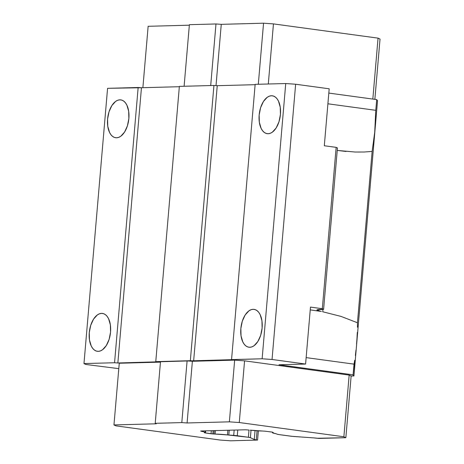 <?xml version="1.0" encoding="UTF-8"?>
<svg xmlns="http://www.w3.org/2000/svg" width="464" height="464" viewBox="0 0 464 464"><rect width="100%" height="100%" fill="white"/><g stroke="black" fill="none" stroke-linecap="round" stroke-linejoin="round"><path stroke-width="0.7" d="M271.417 95.758A19.105 10.544 97.8 0 1 272.368 95.804A19.105 10.544 97.8 0 1 280.343 115.304A19.105 10.544 97.8 0 1 268.163 133.719A19.105 10.544 97.8 0 1 267.212 133.667A19.105 10.544 97.8 0 1 259.237 114.167A19.105 10.544 97.8 0 1 271.417 95.758L273.464 96.065L275.367 97.092L277.054 98.797L278.464 101.111L280.239 107.207L280.43 114.451L278.997 121.736L276.161 127.96L272.356 132.165L270.268 133.301L268.163 133.719L266.121 133.412L264.219 132.385L262.531 130.68L261.122 128.36L259.341 122.264L259.156 115.026L260.588 107.735L263.419 101.517L267.223 97.312L269.311 96.176L271.417 95.758M253.112 309.308A19.105 10.544 97.8 0 1 254.057 309.36A19.105 10.544 97.8 0 1 262.032 328.86A19.105 10.544 97.8 0 1 249.858 347.275A19.105 10.544 97.8 0 1 248.907 347.223A19.105 10.544 97.8 0 1 240.932 327.723A19.105 10.544 97.8 0 1 253.112 309.308L255.154 309.616L257.056 310.642L258.744 312.347L260.153 314.667L261.934 320.763L262.119 328.007L260.687 335.292L257.851 341.51L254.052 345.721L251.964 346.852L249.858 347.275L247.811 346.968L245.908 345.941L244.221 344.236L242.811 341.916L241.031 335.82L240.845 328.576L242.278 321.291L245.114 315.073L248.919 310.863L251.007 309.732L253.112 309.308M119.851 99.83A19.105 10.544 97.8 0 1 120.802 99.876A19.105 10.544 97.8 0 1 128.777 119.376A19.105 10.544 97.8 0 1 116.597 137.791A19.105 10.544 97.8 0 1 115.646 137.738A19.105 10.544 97.8 0 1 107.671 118.239A19.105 10.544 97.8 0 1 119.851 99.83L121.893 100.137L123.795 101.164L125.483 102.869L126.892 105.183L128.673 111.279L128.859 118.523L127.426 125.808L124.596 132.031L120.791 136.236L118.703 137.373L116.597 137.791L114.55 137.483L112.648 136.457L110.96 134.751L109.55 132.431L107.776 126.336L107.584 119.097L109.017 111.807L111.853 105.589L115.658 101.378L117.746 100.247L119.851 99.83M101.541 313.38A19.105 10.544 97.8 0 1 102.492 313.432A19.105 10.544 97.8 0 1 110.467 332.932A19.105 10.544 97.8 0 1 98.287 351.347A19.105 10.544 97.8 0 1 97.336 351.294A19.105 10.544 97.8 0 1 89.361 331.795A19.105 10.544 97.8 0 1 101.541 313.38L103.588 313.687L105.49 314.714L107.178 316.419L108.588 318.739L110.362 324.835L110.554 332.079L109.121 339.364L106.285 345.581L102.48 349.792L100.392 350.923L98.287 351.347L96.245 351.039L94.343 350.013L92.655 348.307L91.246 345.987L89.465 339.892L89.279 332.647L90.712 325.363L93.542 319.145L97.347 314.934L99.435 313.803L101.541 313.38M272.206 432.1L264.834 431.16L272.206 432.1M205.465 432.982L211.045 433.741L211.306 430.702L211.045 433.741L212.831 433.921L204.456 432.784L205.465 432.982L205.645 430.859L205.465 432.982M337.438 147.97L323.605 309.32L316.912 309.993L320.172 311.234A23.884 1.792 4.9 0 1 316.906 310.039A23.884 1.792 4.9 0 1 320.966 309.389L323.605 309.32L337.438 147.97L336.151 147.361L322.318 308.711L323.605 309.32L322.318 308.711L336.151 147.361L324.307 145.748L329.191 88.798L324.307 145.748L336.151 147.361L337.438 147.97M321.378 311.495L310.236 309.882L321.378 311.495M375.776 110.316L376.698 99.603L377.528 100.688L376.698 99.603L328.819 93.084L376.698 99.603L375.776 110.316L327.903 103.797L375.776 110.316L374.721 132.217L372.14 151.432L357.454 322.753L341.086 316.431L322.747 311.773L322.956 309.337L322.747 311.773L341.086 316.431L357.454 322.753L372.14 151.432L363.956 152.018L355.18 152.03L337.224 150.423L345.993 151.461M213.109 430.656L212.831 433.921L213.916 433.997L214.206 430.627L213.916 433.997L215.11 434.055L212.831 433.921L213.109 430.656M118.79 368.654L85.904 364.478L83.972 363.567L107.573 88.322L83.972 363.567L114.556 362.744L117.856 362.981L141.456 87.731L138.15 87.499L114.556 362.744L138.15 87.499L107.573 88.322L141.456 87.731L117.856 362.981L156.414 361.943L155.771 361.636L179.365 86.391L155.771 361.636L190.339 360.708L193.639 360.946L217.239 85.695L213.933 85.463L190.339 360.708L213.933 85.463L179.365 86.391L213.933 85.463L217.239 85.695L193.639 360.946L232.197 359.907L231.553 359.6L255.154 84.355L231.553 359.6L262.131 358.782L285.731 83.532L255.154 84.355L285.731 83.532L262.131 358.782L272.043 359.478L295.638 84.233L285.731 83.532L295.638 84.233L272.043 359.478L305.59 364.049L279.003 364.762L353.098 374.848L279.003 364.762L305.59 364.049L310.474 307.098L322.318 308.711L310.474 307.098L305.59 364.049L272.043 359.478L262.131 358.782L117.856 362.981L114.556 362.744L83.972 363.567L85.904 364.478L118.79 368.654M372.14 151.432L363.956 152.018L355.18 152.03M354.015 364.136L306.141 357.616L354.015 364.136L353.098 374.848L353.933 375.939L377.528 100.688L353.933 375.939L351.138 376.014L349.166 375.08L244.569 360.841L234.662 360.139L192.38 361.276L187.091 422.971L181.807 422.6L187.096 360.905L192.38 361.276L187.096 360.905L160.503 361.618L155.214 423.313L156.246 423.8L113.964 424.931L115.896 425.848L220.493 440.087L230.625 440.8L220.493 440.087L115.896 425.848L113.964 424.931L119.254 363.242L113.964 424.931L156.246 423.8L155.214 423.313L160.503 361.618L187.096 360.905L181.807 422.6L155.214 423.313L181.807 422.6L187.091 422.971L192.38 361.276L234.662 360.139L229.373 421.834L187.091 422.971L229.373 421.834L234.662 360.139L244.569 360.841L239.279 422.53L229.373 421.834L239.279 422.53L244.569 360.841L349.166 375.08L351.138 376.014L345.848 437.703L343.876 436.769L349.166 375.08L343.876 436.769L239.279 422.53L343.876 436.769L345.848 437.703L318.727 438.434L313.873 437.9A4.779 0.36 4.9 0 1 317.44 438.26L345.848 437.703L351.138 376.014L353.933 375.939L353.098 374.848L354.705 360.279L354.015 364.136M355.378 355.499L356.004 350.03L355.378 355.499M356.549 344.166L356.99 338.204L356.549 344.166M357.292 332.456L356.99 338.204L357.292 332.456M357.454 322.753L357.454 327.213L357.454 322.753M277.281 434.223L275.703 433.631L277.281 434.223A4.779 0.36 4.9 0 0 279.293 434.623L277.281 434.223M264.834 431.16L262.467 431.021L264.834 431.16M228.804 435.046L233.711 435.394L234.163 430.093L233.711 435.394A4.779 0.36 4.9 0 1 237.278 435.754L237.771 429.995L237.278 435.754L248.373 437.262A4.779 0.36 4.9 0 1 250.386 437.668L251.024 430.25L250.386 437.668L254.272 439.501L255.032 430.633L254.272 439.501L256.285 439.901A4.779 0.36 4.9 0 1 254.272 439.501L250.386 437.668L248.373 437.262L248.994 430.047L248.373 437.262L227.464 434.925L227.865 430.261L227.464 434.925L228.804 435.046L229.222 430.221L228.804 435.046M179.342 86.716L141.456 87.731L179.342 86.716M255.125 84.68L217.239 85.695L255.125 84.68M329.191 88.798L295.638 84.233L329.191 88.798M184.109 86.263L189.387 24.679L184.109 86.263M215.98 23.966L210.702 85.55L215.98 23.966L189.387 24.679L215.98 23.966L221.264 24.337L215.98 23.966M216.015 85.608L221.264 24.337L216.015 85.608M269.317 23.606L270.1 23.664L269.317 23.606M293.961 436.496A4.779 0.36 4.9 0 1 290.389 436.137L279.293 434.623L292.105 436.334L313.873 437.9L293.961 436.496M215.412 430.592L215.11 434.055A11.606 0.87 4.9 0 1 227.464 434.925L215.11 434.055L215.412 430.592M257.062 430.783L256.285 439.901L257.566 440.075L258.361 430.865L257.566 440.075L230.625 440.8L257.566 440.075L256.285 439.901L257.062 430.783M160.457 362.135L119.254 363.242L160.457 362.135M142.877 87.69L148.144 26.297L142.877 87.69M189.347 25.195L148.144 26.297L189.347 25.195M258.309 84.268L263.546 23.2L221.264 24.337L263.546 23.2L258.309 84.268M268.302 84.001L273.453 23.896L263.546 23.2L273.453 23.896L268.302 84.001M372.824 99.076L378.05 38.135L273.453 23.896L378.05 38.135L372.824 99.076M374.86 99.348L380.028 39.069L378.05 38.135L380.028 39.069L374.86 99.348M248.878 430.035L245.381 429.792L200.663 430.992L201.347 431.311L201.376 430.969L201.962 431.456A11.606 0.87 4.9 0 1 205.163 432.338A11.606 0.87 4.9 0 1 204.351 432.581L205.117 432.407L204.949 432.146L200.663 430.992L245.381 429.792L248.878 430.035M275.703 433.631A11.606 0.87 4.9 0 1 272.455 432.738A11.606 0.87 4.9 0 1 273.296 432.489L272.507 432.668L272.67 432.929L275.703 433.631M262.467 431.021A11.606 0.87 4.9 0 1 250.212 430.157L262.467 431.021M202.002 430.952L201.962 431.456L202.002 430.952M272.507 432.146L272.461 432.732M205.291 430.865L205.163 432.332"/></g></svg>
